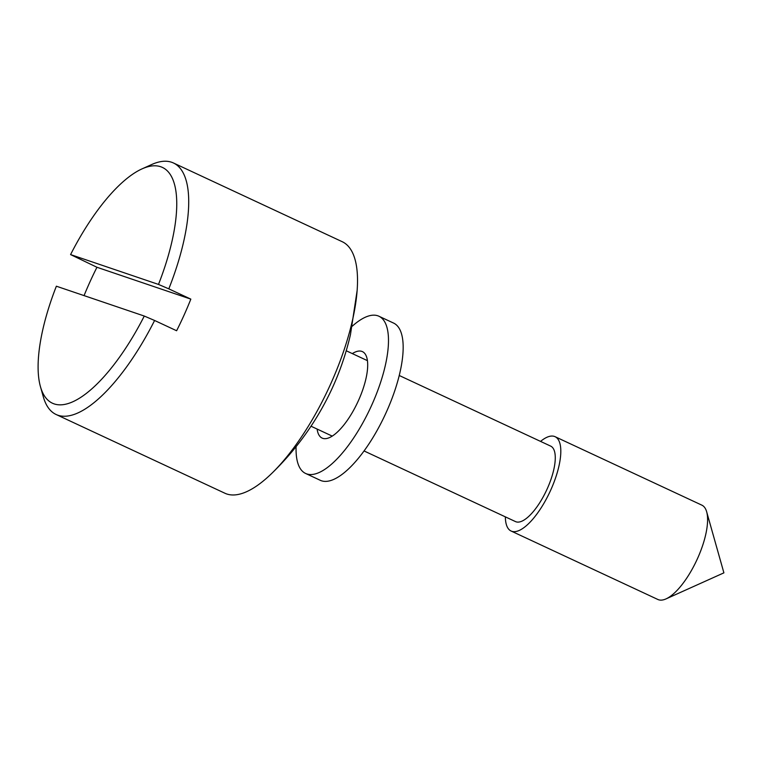<?xml version="1.0" encoding="UTF-8"?>
<svg xmlns="http://www.w3.org/2000/svg" width="762" height="762" viewBox="0 0 762 762"><rect width="100%" height="100%" fill="white"/><g stroke="black" fill="none" stroke-linecap="round" stroke-linejoin="round"><path stroke-width="1.14" d="M54.14 403.898A130.102 46.596 -65 0 0 144.275 316.049L154.6 320.478A138.77 49.701 115 0 1 57.922 415.233A138.77 49.701 115 0 1 56.112 414.499A138.77 49.701 115 0 1 43.32 396.831L40.443 386.648A130.102 46.596 -65 0 0 54.14 403.898M56.112 414.499L224.904 493.233A138.77 49.701 -65 0 0 226.714 493.967A138.77 49.701 -65 0 0 271.92 473.25A138.77 49.701 -65 0 0 357.13 290.57A138.77 49.701 -65 0 0 342.224 241.706L173.431 162.973A138.77 49.701 115 0 1 168.812 288.855L158.496 284.426A130.102 46.596 -65 0 0 142.027 168.878A130.102 46.596 -65 0 0 70.58 254.584L96.955 267.272A138.77 49.701 -65 0 0 84.058 295.608M142.027 168.878L151.667 164.535A138.77 49.701 115 0 1 171.621 162.249A138.77 49.701 115 0 1 173.431 162.973M154.6 320.478L176.613 330.746A138.77 49.701 -65 0 0 190.833 299.123L168.812 288.855M364.055 450.952L515.493 521.589A41.634 14.907 -65 0 0 516.036 521.808A41.634 14.907 -65 0 0 546.945 489.414A41.634 14.907 -65 0 0 550.688 446.122L399.25 375.495M158.496 284.426L70.58 254.584M505.358 516.855A52.035 18.64 -65 0 0 511.092 531.019A52.035 18.64 -65 0 0 511.769 531.295A52.035 18.64 -65 0 0 550.402 490.804A52.035 18.64 -65 0 0 555.088 436.693A52.035 18.64 -65 0 0 554.403 436.426A52.035 18.64 -65 0 0 540.553 441.398M511.092 531.019L657.873 599.484A52.035 18.64 -65 0 0 658.549 599.751A52.035 18.64 -65 0 0 666.026 598.894A52.035 18.64 -65 0 0 696.754 560.194A52.035 18.64 -65 0 0 706.66 511.788A52.035 18.64 -65 0 0 701.869 505.158L555.088 436.693M40.443 386.648A130.102 46.596 -65 0 1 56.369 286.207L144.275 316.049M190.833 299.123L96.955 267.272M317.116 429.063A47.701 17.088 -65 0 0 322.116 438.083A47.701 17.088 -65 0 0 351.501 413.88A47.701 17.088 -65 0 0 362.445 351.625A47.701 17.088 -65 0 0 352.32 353.597M296.094 446.627A86.735 31.061 -65 0 0 305.61 473.459A86.735 31.061 -65 0 0 359.045 429.444A86.735 31.061 -65 0 0 378.943 316.249A86.735 31.061 -65 0 0 352.263 326.203M305.61 473.459L320.288 480.308A86.735 31.061 -65 0 0 373.723 436.293A86.735 31.061 -65 0 0 393.621 323.098L378.943 316.249M332.242 436.112L311.02 426.215M666.026 598.894L723.9 572.853L706.66 511.788M367.436 360.655L346.224 350.758M271.92 473.25C297.161 448.666 317.135 420.576 331.861 388.991C339.919 371.551 346.119 353.416 350.463 334.585L357.13 290.57"/></g></svg>
